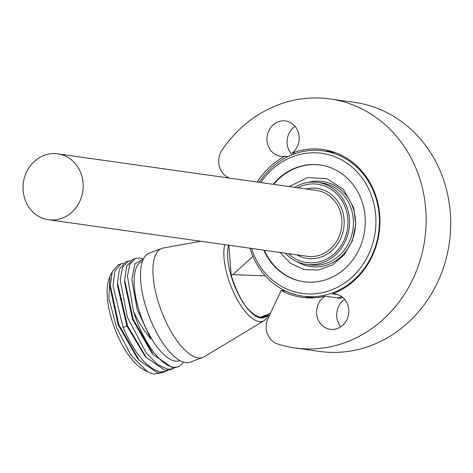 <?xml version="1.0" encoding="UTF-8"?>
<svg xmlns="http://www.w3.org/2000/svg" width="473" height="473" viewBox="0 0 473 473"><rect width="100%" height="100%" fill="white"/><g stroke="black" fill="none" stroke-linecap="round" stroke-linejoin="round"><path stroke-width="0.71" d="M263.538 317.158L260.387 317.324C248.839 314.054 239.102 300.03 231.179 275.251L228.849 245.221M228.613 245.191A42.558 16.425 -110.7 0 0 235.873 288.962A42.558 16.425 -110.7 0 0 260.558 317.933A42.558 16.425 69.3 0 0 265.879 316.549M224.734 244.642A45.562 17.584 -110.7 0 0 233.077 291.315A45.562 17.584 -110.7 0 0 259.18 321.599A45.562 17.584 69.3 0 0 264.058 320.688A45.562 17.584 69.3 0 0 267.819 316.047M161.801 248.443L149.32 253.15A58.232 22.473 -110.7 0 0 146.819 309.856A58.232 22.473 -110.7 0 0 185.623 362.584A58.232 22.473 69.3 0 0 190.418 362.123L202.899 357.417A58.232 22.473 69.3 0 1 198.104 357.878A58.232 22.473 -110.7 0 1 159.3 305.15A58.232 22.473 -110.7 0 1 161.801 248.443A58.232 22.473 -110.7 0 1 163.345 248.018L200.8 241.26M202.899 357.417A58.232 22.473 69.3 0 0 204.336 356.713L264.058 320.688M142.485 261.244L142.172 261.362A53.071 20.481 -110.7 0 0 139.89 313.043A53.071 20.481 -110.7 0 0 175.258 361.094A53.071 20.481 69.3 0 0 179.622 360.674L179.935 360.556M142.734 258.837L139.931 258.033L135.379 258.406L132.629 259.446L126.669 266.246L124.665 280.016L133.102 319.033L153.571 354.874L172.29 367.616L178.09 366.77A58.232 22.473 69.3 0 1 173.295 367.231A58.232 22.473 -110.7 0 1 133.492 311.382C138.512 322.072 144.247 331.218 150.692 338.822L137.158 309.135L131.872 279.661L137.117 309.295L150.692 338.822M143.502 258.873L134.876 263.952L131.872 279.661M174.998 367.622L172.881 368.733L167.85 369.289L157.485 364.535L146.346 353.13L127.361 317.194L120.231 280.117L122.436 267.422L128.189 261.12L130.536 260.623M167.809 370.335L165.692 371.447L160.66 371.997C147.34 368.739 134.823 353.91 123.116 327.517L126.882 325.927L144.525 355.436M124.689 282.765L132.487 319.269L151.437 352.403L153.571 354.874M131.878 280.128L131.884 280.56M135.379 258.406L129.785 264.342L127.456 276.226L133.492 311.382M128.189 261.12L125.434 262.154L119.48 268.96L117.475 282.736L127.55 325.844L146.382 357.588L165.095 370.324L170.126 369.774L172.881 368.733M178.09 366.77A58.232 22.473 69.3 0 0 183.353 362.052M165.692 371.447L162.937 372.482L157.905 373.037L139.204 360.308L118.723 324.466L110.286 285.432L112.29 271.668L118.244 264.868L120.999 263.828L114.868 271.094L113.065 285.852L123.116 327.517M110.31 288.424L118.108 324.697L137.253 358.049M117.499 285.751L126.882 325.927L127.55 325.844M123.347 263.331L120.999 263.828M159.986 373.102L153.595 374.072L147.416 371.754L130.909 355.134L116.648 327.848L108.92 298.552L109.937 276.445L112.148 272.058M147.416 371.754L142.444 368.91A52.598 20.304 -110.7 0 1 114.673 328.451A52.598 20.304 -110.7 0 1 108.814 279.726L109.937 276.445M285.787 291.084L281.128 290.428L268.067 318.4A18.335 16.549 -82 0 0 277.704 343.995A125.741 113.49 -82 0 0 294.821 347.933A125.741 113.49 -82 0 0 424.784 239.303A125.741 113.49 -82 0 0 330 98.928A125.741 113.49 -82 0 0 222.085 150.018A18.335 16.549 -82 0 0 227.572 177.18L229.222 178.079M330.597 151.118A74.657 67.385 -82 0 0 325.862 151.254M287.886 156.61L285.006 156.208A17.814 16.076 98 0 1 280.59 156.256A17.814 16.076 98 0 1 267.009 140.446A17.814 16.076 98 0 1 278.26 121.809A17.814 16.076 98 0 1 285.574 120.982A17.814 16.076 98 0 1 298.794 134.19A17.814 16.076 98 0 1 292.202 152.986A74.657 67.385 98 0 1 322.852 149.503A74.657 67.385 98 0 1 379.76 215.794A74.657 67.385 98 0 1 332.602 293.881A17.814 16.076 98 0 1 335.186 294.011A17.814 16.076 98 0 1 348.767 309.827A17.814 16.076 98 0 1 337.515 328.457A17.814 16.076 98 0 1 330.201 329.285A17.814 16.076 98 0 1 316.804 315.089A17.814 16.076 98 0 1 325.146 296.187L340.779 298.392A17.814 16.076 98 0 1 342.683 297.387M305.339 296.506A74.657 67.385 -82 0 0 309.856 297.949M337.036 297.866A73.345 66.202 -82 0 0 341.902 296.772M250.004 248.213A73.345 66.202 -82 0 0 302.821 296.151A73.345 66.202 -82 0 0 376.39 199.647A73.345 66.202 -82 0 0 323.337 150.899A73.345 66.202 -82 0 0 259.31 182.33M251.53 248.426A70.725 63.837 -82 0 0 332.034 289.742A70.725 63.837 -82 0 0 373.014 200.345A70.725 63.837 -82 0 0 322.823 153.477A70.725 63.837 -82 0 0 260.836 182.543M263.828 250.164A58.942 53.201 -82 0 0 303.719 281.725A58.942 53.201 -82 0 0 362.838 204.182A58.942 53.201 -82 0 0 320.209 165.006A58.942 53.201 -82 0 0 273.134 184.281M264.36 250.241A58.942 53.201 -82 0 0 303.985 281.766M320.475 165.042A58.942 53.201 -82 0 0 273.666 184.358M285.42 253.215A41.388 37.355 -82 0 0 306.285 264.366A41.388 37.355 -82 0 0 323.278 262.438A41.388 37.355 -82 0 0 347.803 209.911A41.388 37.355 -82 0 0 317.868 182.401A41.388 37.355 -82 0 0 300.875 184.328A41.388 37.355 -82 0 0 294.726 187.332M297.718 187.757A39.555 35.7 98 0 1 301.484 186.072A39.555 35.7 -82 0 1 346.331 210.52A39.555 35.7 -82 0 1 322.888 260.724A39.555 35.7 98 0 1 288.412 253.634M48.471 219.738L307.19 256.289A33.27 30.03 -82 0 0 320.848 254.74A33.27 30.03 -82 0 0 341.855 219.945A33.27 30.03 -82 0 0 316.496 190.406L57.777 153.861A33.27 30.03 -82 0 0 24.407 197.631A33.27 30.03 -82 0 0 48.471 219.738A33.27 30.03 -82 0 0 81.841 175.968A33.27 30.03 -82 0 0 57.777 153.861M330 98.928L354.567 102.399A125.741 113.49 98 0 1 449.35 242.773A125.741 113.49 98 0 1 319.387 351.404L294.821 347.933M292.131 154.742A17.814 16.076 98 0 1 295.063 126.362M295.619 153.465L292.202 152.986M257.33 182.052A74.657 67.385 98 0 1 285.006 156.208M325.146 296.187A74.657 67.385 98 0 1 301.969 297.351A74.657 67.385 98 0 1 281.128 290.428M340.814 326.748A17.814 16.076 98 0 1 344.675 299.391M337.704 294.596L332.602 293.881M231.179 275.251L232.87 274.612L265.371 275.883M270.473 313.238L260.387 317.324L269.669 314.965M297.192 261.74A42.96 38.774 -82 0 0 340.938 256.733A42.96 38.774 -82 0 0 353.733 210.042A42.96 38.774 -82 0 0 308.402 182.401M306.285 264.366L310.193 264.915A41.388 37.355 -82 0 0 351.711 210.461A41.388 37.355 -82 0 0 321.77 182.95L317.868 182.401M306.12 188.94A35.363 31.922 98 0 1 343.203 213.79A35.363 31.922 98 0 1 321.752 256.768A35.363 31.922 98 0 1 296.813 254.823M232.87 274.612L252.96 256.378M269.35 315.651L263.408 317.188M144.247 355.111L146.382 357.582M124.695 283.286L124.665 280.016M139.204 360.308L137.064 357.836M110.286 285.432L110.31 288.701M117.475 282.736L117.505 285.999M335.115 152.56L323.337 150.899M314.592 297.813L302.821 296.151M280.075 252.458L290.641 263.431L303.95 269.509L318.441 270.042L332.454 264.951L344.291 254.752L352.409 240.639L355.731 224.373L353.816 208.031L343.581 189.519L326.932 178.646L307.527 177.576L289.381 186.575"/></g></svg>
